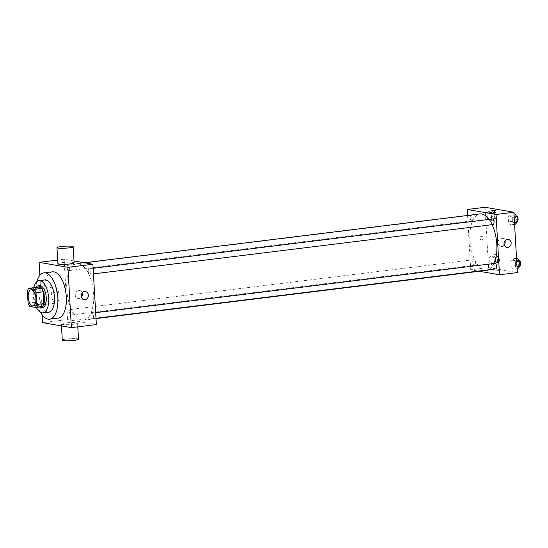 <?xml version="1.0" encoding="UTF-8"?>
<svg xmlns="http://www.w3.org/2000/svg" width="548" height="548" viewBox="0 0 548 548"><rect width="100%" height="100%" fill="white"/><g stroke="black" fill="none" stroke-linecap="round" stroke-linejoin="round"><path stroke-width="0.41" stroke-dasharray="2.74 2.06" d="M55.711 303.03A8.117 3.768 83 0 1 51.45 294.886A8.117 3.768 83 0 1 54.259 286.933A8.117 3.768 83 0 1 58.992 294.529A8.117 3.768 83 0 1 56.245 303.044A8.117 3.768 83 0 1 55.711 303.03M27.4 291.2L34.538 290.324L35.216 302.119L28.078 302.996M42.532 306.503L36.901 305.531L29.763 306.407M36.901 305.531A10.898 5.055 83 0 1 35.216 302.119M34.538 290.324A10.898 5.055 83 0 1 35.86 287.433M35.586 287.467A11.159 5.179 -97 0 0 33.914 296.057A11.159 5.179 -97 0 0 38.011 307.065M42.347 307.825A11.159 5.179 83 0 1 41.621 307.805A11.159 5.179 83 0 1 35.702 295.831A11.159 5.179 83 0 1 39.614 285.672M33.832 287.686A16.235 7.535 -97 0 0 33.298 295.42A16.235 7.535 -97 0 0 36.257 307.277M44.785 279.925A16.235 7.535 -97 0 0 39.1 294.701A16.235 7.535 -97 0 0 48.765 312.148M36.839 281.658A23.338 10.83 -97 0 0 35.736 294.118A23.338 10.83 -97 0 0 40.634 312.394M58.109 318.148A23.338 10.83 83 0 1 56.581 318.107A23.338 10.83 83 0 1 44.21 293.07A23.338 10.83 83 0 1 52.389 271.829M39.86 275.336L42.134 314.723M56.684 290.536A1.774 1.555 99.8 0 0 53.588 290.461A1.774 1.555 99.8 0 0 54.814 292.481A1.774 1.555 99.8 0 0 56.684 290.536A1.774 1.555 -80.2 0 1 54.814 292.481A1.774 1.555 -80.2 0 1 55.423 288.981A1.774 1.555 -80.2 0 1 56.684 290.536M73.994 260.971L64.082 259.252L67.562 319.559L42.586 322.642M64.082 259.252L57.684 260.047M90.776 315.703A2.802 1.302 -97 0 0 92.448 318.717A2.802 1.302 -97 0 0 93.393 315.778A2.802 1.302 -97 0 0 91.763 313.155A2.802 1.302 -97 0 0 90.776 315.703M69.582 312.031A2.802 1.302 -97 0 0 71.247 315.038A2.802 1.302 -97 0 0 72.192 312.1A2.802 1.302 -97 0 0 70.562 309.483A2.802 1.302 -97 0 0 69.582 312.031M68.507 270.65A2.802 1.302 83 0 1 67.034 267.835A2.802 1.302 83 0 1 68 265.095A2.802 1.302 83 0 1 69.637 267.712A2.802 1.302 83 0 1 68.685 270.65A2.802 1.302 83 0 1 68.507 270.65M67.562 319.559L96.366 324.553M88.221 271.322A2.802 1.302 -97 0 0 89.886 274.329A2.802 1.302 -97 0 0 90.831 271.39A2.802 1.302 -97 0 0 89.201 268.773A2.802 1.302 -97 0 0 88.221 271.322M66.781 289.577A28.407 13.186 -97 0 0 83.707 320.101A28.407 13.186 -97 0 0 93.311 290.289A28.407 13.186 -97 0 0 76.741 263.711A28.407 13.186 -97 0 0 66.781 289.577M65.637 322.936A8.117 1 -3.3 0 0 61.376 324.067A8.117 1 -3.3 0 0 69.534 324.601A8.117 1 -3.3 0 0 77.576 323.135A8.117 1 -3.3 0 0 65.637 322.936M57.896 263.759A8.117 1 176.7 0 1 65.938 262.293A8.117 1 176.7 0 1 74.103 262.828M82.173 293.022A4.055 3.562 99.8 0 0 79.508 290.577A4.055 3.562 99.8 0 0 78.583 290.55A4.055 3.562 99.8 0 0 75.247 294.488A4.055 3.562 99.8 0 0 78.124 298.571A4.055 3.562 99.8 0 0 81.453 297.167M62.301 340.15A8.117 1 176.7 0 1 66.561 339.013A8.117 1 176.7 0 1 78.508 339.212M486.857 270.328A28.407 13.186 83 0 1 484.994 270.28A28.407 13.186 83 0 1 469.931 239.805A28.407 13.186 83 0 1 479.89 213.939M489.049 219.406A28.407 13.186 83 0 1 492.111 224.673M494.118 263.485A28.407 13.186 83 0 1 488.72 269.794M494.906 263.382A2.802 1.302 -97 0 0 493.926 265.938A2.802 1.302 -97 0 0 495.598 268.945M471.657 220.878A2.802 1.302 83 0 1 470.184 218.07A2.802 1.302 83 0 1 471.15 215.323A2.802 1.302 83 0 1 472.78 217.946A2.802 1.302 83 0 1 471.835 220.878A2.802 1.302 83 0 1 471.657 220.878M472.725 262.259A2.802 1.302 83 0 1 473.712 259.711A2.802 1.302 83 0 1 475.342 262.328A2.802 1.302 83 0 1 474.397 265.266A2.802 1.302 83 0 1 474.212 265.266A2.802 1.302 83 0 1 472.725 262.259M493.036 224.557A2.802 1.302 83 0 1 492.851 224.55A2.802 1.302 83 0 1 491.371 221.55A2.802 1.302 83 0 1 492.351 219.001M467.574 215.46L470.711 269.787L479.233 271.267M485.069 207.281L488.549 267.588L470.711 269.787M481.562 239.853A1.774 1.555 99.8 0 0 481.76 236.346A1.774 1.555 99.8 0 0 481.158 239.846A1.774 1.555 99.8 0 0 481.76 236.346A1.774 1.555 99.8 0 0 481.158 239.846A1.774 1.555 99.8 0 0 481.562 239.853M512.538 217.337L510.229 214.35L508.222 216.59L508.523 221.81L510.832 224.796L512.839 222.563L512.538 217.337L510.229 214.35L508.222 216.59L508.523 221.81L510.832 224.796L512.839 222.563L512.538 217.337L514.154 217.138M493.899 258.046L491.59 255.067L489.583 257.3L489.885 262.526L492.193 265.506L494.2 263.273L493.899 258.046L491.59 255.067L489.583 257.3L489.885 262.526L492.193 265.506L494.2 263.273L493.899 258.046L498.358 257.498L496.05 254.512L494.043 256.752L494.344 261.971L496.652 264.958L498.659 262.725L498.358 257.498M488.549 267.588L517.353 272.582M491.344 213.665L489.028 210.679L487.021 212.912L487.323 218.138L489.631 221.125L491.645 218.885L491.344 213.665L489.028 210.679L487.021 212.912L487.323 218.138L489.631 221.125L491.645 218.885L491.344 213.665L495.803 213.11L493.488 210.124L491.481 212.364L491.782 217.583L494.091 220.57L496.104 218.337L495.803 213.11M515.099 261.725L512.791 258.738L510.777 260.978L511.079 266.198L513.394 269.184L515.401 266.951L515.099 261.725L512.791 258.738L510.777 260.978L511.079 266.198L513.394 269.184L515.401 266.951L515.099 261.725L516.716 261.526M499.16 270.554L495.824 270.849L499.16 270.554M495.892 210.336L492.351 210.542M504.229 244.97A4.055 3.562 -80.2 0 1 501.817 246.401A4.055 3.562 -80.2 0 1 500.893 246.381A4.055 3.562 -80.2 0 1 498.077 241.771A4.055 3.562 -80.2 0 1 502.283 238.38A4.055 3.562 -80.2 0 1 504.948 240.825M517.25 258.19L515.236 260.423L515.538 265.65L517.853 268.636M517.709 266.184A2.802 1.302 83 0 1 516.237 263.376A2.802 1.302 83 0 1 517.209 260.636A2.802 1.302 83 0 1 518.84 263.252A2.802 1.302 83 0 1 517.894 266.191A2.802 1.302 83 0 1 517.709 266.184M516.524 258.279L512.791 258.738M515.236 260.423L510.777 260.978M515.538 265.65L511.079 266.198M517.127 268.726L513.394 269.184M517.017 266.746L515.401 266.951M519.833 265.931A2.802 1.302 83 0 1 519.675 265.972A2.802 1.302 83 0 1 519.497 265.965A2.802 1.302 83 0 1 518.024 263.156A2.802 1.302 83 0 1 518.99 260.41M514.688 213.802L512.681 216.042L512.983 221.262L515.291 224.248M515.154 221.803A2.802 1.302 83 0 1 513.682 218.988A2.802 1.302 83 0 1 514.647 216.248A2.802 1.302 83 0 1 516.278 218.864A2.802 1.302 83 0 1 515.332 221.803A2.802 1.302 83 0 1 515.154 221.803M513.969 213.891L510.229 214.35M512.681 216.042L508.222 216.59M512.983 221.262L508.523 221.81M514.572 224.338L510.832 224.796M514.456 222.365L512.839 222.563M517.278 221.543A2.802 1.302 83 0 1 517.12 221.584A2.802 1.302 83 0 1 516.935 221.577A2.802 1.302 83 0 1 515.463 218.768A2.802 1.302 83 0 1 516.428 216.028L514.647 216.248M496.509 262.513A2.802 1.302 83 0 1 495.043 259.697A2.802 1.302 83 0 1 496.009 256.957A2.802 1.302 83 0 1 497.639 259.574A2.802 1.302 83 0 1 496.694 262.513A2.802 1.302 83 0 1 496.509 262.513M496.05 254.512L491.59 255.067M494.043 256.752L489.583 257.3M494.344 261.971L489.885 262.526M496.652 264.958L492.193 265.506M498.659 262.725L494.2 263.273M498.296 262.286A2.802 1.302 83 0 1 496.824 259.478A2.802 1.302 83 0 1 497.79 256.738A2.802 1.302 83 0 1 499.427 259.355A2.802 1.302 83 0 1 498.481 262.293A2.802 1.302 83 0 1 498.296 262.286M493.954 218.125A2.802 1.302 83 0 1 492.481 215.316A2.802 1.302 83 0 1 493.447 212.569A2.802 1.302 83 0 1 495.084 215.193A2.802 1.302 83 0 1 494.132 218.131A2.802 1.302 83 0 1 493.954 218.125M493.488 210.124L489.028 210.679M491.481 212.364L487.021 212.912M491.782 217.583L487.323 218.138M494.091 220.57L489.631 221.125M496.104 218.337L491.645 218.885M495.735 217.905A2.802 1.302 83 0 1 494.262 215.097A2.802 1.302 83 0 1 495.234 212.35A2.802 1.302 83 0 1 496.865 214.967A2.802 1.302 83 0 1 495.919 217.905A2.802 1.302 83 0 1 495.735 217.905M33.058 305.907L56.245 303.044M31.065 289.796L54.259 286.933M85.509 291.611L79.508 290.577M84.118 299.612L78.124 298.571M77.795 326.848L77.576 323.135M61.479 325.923L61.376 324.067M84.365 262.773L76.741 263.711M96.023 318.58L83.707 320.101M92.448 318.717L96.003 318.278M91.763 313.155L95.681 312.675M471.15 215.323L68 265.095M471.835 220.878L68.685 270.65M473.712 259.711L70.562 309.483M474.397 265.266L71.247 315.038M93.119 268.287L89.201 268.773M93.441 273.89L89.886 274.329M500.893 246.381L506.893 247.415M502.283 238.38L508.277 239.421M518.97 260.416L517.209 260.636M519.675 265.972L517.894 266.191M517.12 221.584L515.332 221.803M497.79 256.738L496.009 256.957M498.481 262.293L496.694 262.513M495.234 212.35L493.447 212.569M495.919 217.905L494.132 218.131"/><path stroke-width="0.82" d="M32.524 305.894A8.117 3.768 83 0 1 28.263 297.749A8.117 3.768 83 0 1 31.065 289.796A8.117 3.768 83 0 1 35.798 297.386A8.117 3.768 83 0 1 33.058 305.907A8.117 3.768 83 0 1 32.524 305.894M36.723 304.496L36.038 292.701A10.898 5.055 83 0 0 34.353 289.296L28.722 288.317A10.898 5.055 83 0 0 27.4 291.2L28.078 302.996A10.898 5.055 83 0 0 29.763 306.407L35.401 307.387A10.898 5.055 83 0 0 36.723 304.496L43.854 303.619L43.176 291.824L36.038 292.701M43.854 303.619A10.898 5.055 83 0 1 42.532 306.503L35.401 307.387M43.176 291.824A10.898 5.055 83 0 0 41.49 288.412L35.86 287.433L28.722 288.317M38.011 307.065A11.159 5.179 -97 0 0 40.566 308.045A11.159 5.179 -97 0 0 44.333 296.338A11.159 5.179 -97 0 0 37.826 285.892A11.159 5.179 -97 0 0 35.586 287.467M37.826 285.892L39.614 285.672A11.159 5.179 83 0 1 46.121 296.112A11.159 5.179 83 0 1 42.347 307.825L40.566 308.045M41.49 288.412L34.353 289.296M36.257 307.277A16.235 7.535 -97 0 0 42.97 312.86A16.235 7.535 -97 0 0 48.457 295.824A16.235 7.535 -97 0 0 38.99 280.638A16.235 7.535 -97 0 0 33.832 287.686M42.97 312.86L48.765 312.148A16.235 7.535 -97 0 0 54.252 295.112A16.235 7.535 -97 0 0 44.785 279.925L38.99 280.638M40.634 312.394A23.338 10.83 -97 0 0 49.635 319.189A23.338 10.83 -97 0 0 57.526 294.708A23.338 10.83 -97 0 0 43.915 272.877A23.338 10.83 -97 0 0 36.839 281.658M43.915 272.877L52.389 271.829A23.338 10.83 83 0 1 66 293.66A23.338 10.83 83 0 1 58.109 318.148L49.635 319.189M42.134 314.723L42.586 322.642L71.391 327.636L67.911 267.328L39.114 262.334L39.86 275.336M57.684 260.047L39.114 262.334M71.391 327.636L96.366 324.553L92.886 264.246L73.994 260.971M84.584 291.591A4.055 3.562 -80.2 0 1 85.509 291.611A4.055 3.562 -80.2 0 1 88.324 296.221A4.055 3.562 -80.2 0 1 84.118 299.612A4.055 3.562 -80.2 0 1 81.248 295.53A4.055 3.562 -80.2 0 1 84.584 291.591M92.886 264.246L67.911 267.328M73.172 246.744L74.103 262.828A8.117 1 176.7 0 1 69.843 263.958A8.117 1 176.7 0 1 57.896 263.759L56.971 247.675A8.117 1 -3.3 0 0 68.911 247.874A8.117 1 -3.3 0 0 73.172 246.744A8.117 1 -3.3 0 0 65.013 246.21A8.117 1 -3.3 0 0 56.971 247.675M81.453 297.167A4.055 3.562 99.8 0 0 82.173 293.022M77.795 326.848L78.508 339.212A8.117 1 176.7 0 1 70.459 340.685A8.117 1 176.7 0 1 62.301 340.15L61.479 325.923M84.365 262.773L479.89 213.939A28.407 13.186 83 0 1 489.049 219.406M492.111 224.673A28.407 13.186 83 0 1 494.118 263.485M488.72 269.794A28.407 13.186 83 0 1 486.857 270.328L96.023 318.58M96.003 318.278L495.598 268.945A2.802 1.302 -97 0 0 496.563 266.198A2.802 1.302 -97 0 0 495.091 263.389A2.802 1.302 -97 0 0 494.906 263.382L95.681 312.675M93.119 268.287L492.351 219.001A2.802 1.302 83 0 1 493.981 221.618A2.802 1.302 83 0 1 493.036 224.557L93.441 273.89M479.233 271.267L499.516 274.788L496.036 214.474L467.232 209.48L467.574 215.46M499.516 274.788L517.353 272.582L513.873 212.275L485.069 207.281L467.232 209.48M513.873 212.275L496.036 214.474M507.818 247.443A4.055 3.562 -80.2 0 1 506.893 247.415A4.055 3.562 -80.2 0 1 504.078 242.812A4.055 3.562 -80.2 0 1 508.277 239.421A4.055 3.562 -80.2 0 1 511.154 243.504A4.055 3.562 -80.2 0 1 507.818 247.443M492.563 210.631L495.892 210.336L492.563 210.631M492.351 210.542L495.892 210.336M504.948 240.825A4.055 3.562 -80.2 0 1 504.229 244.97M517.127 268.726L517.853 268.636L519.86 266.397L519.559 261.177L517.25 258.19L516.524 258.279M519.86 266.397L517.017 266.746M519.559 261.177L516.716 261.526M518.97 260.416L518.99 260.41A2.802 1.302 83 0 1 520.6 262.862A2.802 1.302 83 0 1 519.833 265.931M514.572 224.338L515.291 224.248L517.298 222.009L517.004 216.789L514.688 213.802L513.969 213.891M517.298 222.009L514.456 222.365M517.004 216.789L514.154 217.138M516.428 216.028L516.415 216.028A2.802 1.302 83 0 1 518.038 218.474A2.802 1.302 83 0 1 517.278 221.543"/></g></svg>
